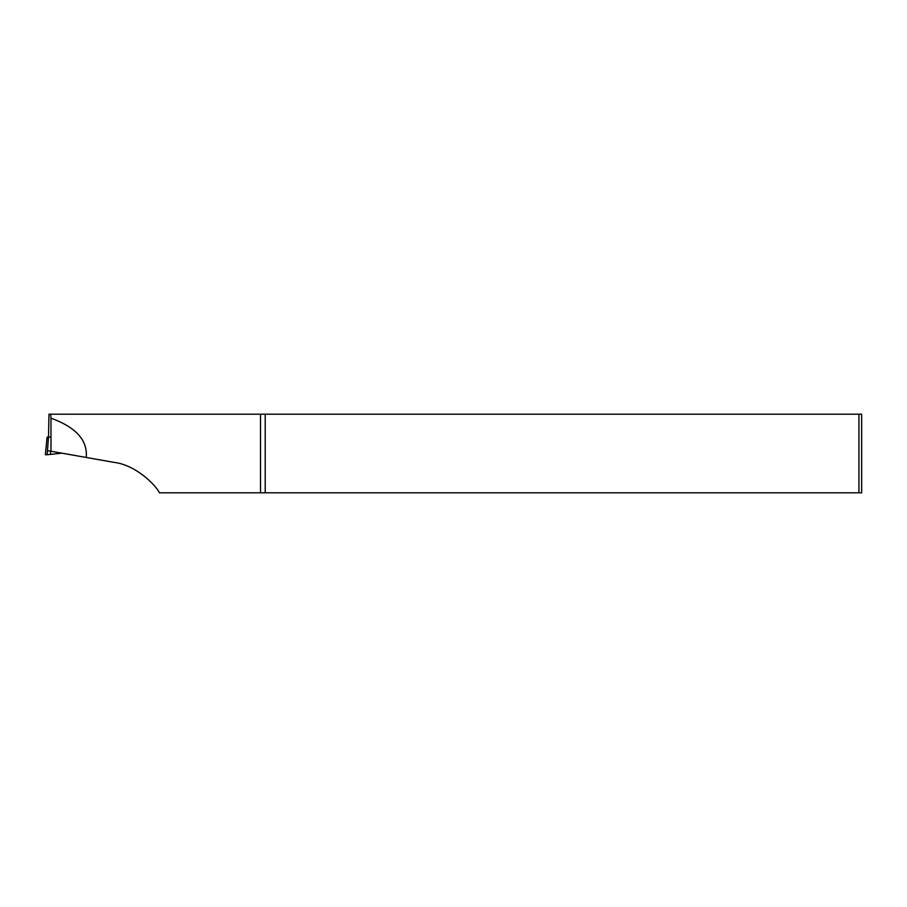 <?xml version="1.0" encoding="UTF-8"?>
<svg xmlns="http://www.w3.org/2000/svg" width="907" height="907" viewBox="0 0 907 907"><rect width="100%" height="100%" fill="white"/><g stroke="black" fill="none" stroke-linecap="round" stroke-linejoin="round"><path stroke-width="1.36" d="M50.645 414.193L260.524 414.193L260.524 492.807L159.405 492.807C156.514 486.107 136.469 464.974 113.931 462.355L86.222 457.468C87.786 440.394 76.052 427.288 50.985 418.172L50.645 414.193L48.989 414.193L48.49 437.231L50.985 436.981M858.94 492.807L861.65 492.807L861.65 414.193L265.218 414.193L265.218 492.807L858.94 492.807L858.94 414.193M260.524 492.807L265.218 492.807M48.4 450.802L50.985 451.255L50.985 418.172M50.985 451.255L86.222 457.468M260.524 414.193L265.218 414.193M45.35 454.736L47.164 454.736L48.49 437.231L47.085 437.231L45.35 454.736L47.085 437.231L48.49 437.083M50.645 451.198L50.407 454.396L61.846 453.171M50.407 454.396L47.164 454.736"/></g></svg>
